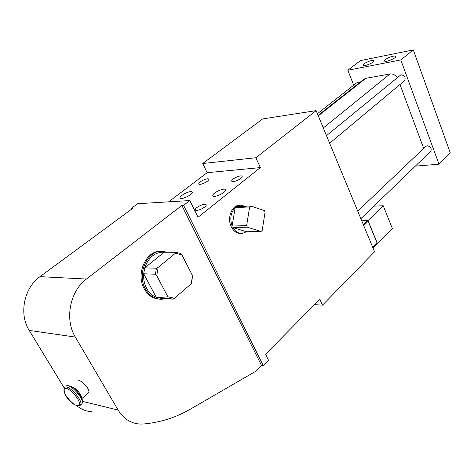 <?xml version="1.0" encoding="UTF-8"?>
<svg xmlns="http://www.w3.org/2000/svg" width="474" height="474" viewBox="0 0 474 474"><rect width="100%" height="100%" fill="white"/><g stroke="black" fill="none" stroke-linecap="round" stroke-linejoin="round"><path stroke-width="0.71" d="M316.128 110.632L262.685 118.921L202.748 163.506L255.889 157.735L316.128 110.632L374.561 251.771L322.48 305.173L319.79 299.224L265.558 354.262L268.598 360.436L263.343 365.821L261.559 365.561L256.244 370.994L190.643 408.997C175.913 417.57 160.082 422.577 143.154 424.011L140.185 424.07C130.937 423.531 123.59 418.862 118.139 410.057L82.553 401.395M118.139 410.057L75.33 337.067C64.381 319.417 69.992 291.018 86.434 279.038L181.856 205.438L183.598 205.343L263.343 365.821M183.598 205.343L189.807 200.549L198.037 217.252L260.339 167.595L255.889 157.735M241.065 233.463C236.959 233.641 233.706 231.431 231.306 226.827C226.922 218.378 231.513 205.704 238.997 205.23L240.04 205.177M322.48 305.173L314.458 304.634M86.434 279.038L40.017 276.65L133.046 208.122L131.529 208.204L137.614 203.725L189.807 200.549M168.661 201.835L207.138 172.696L202.748 163.506M131.529 208.204L131.92 208.951M372.771 247.446L377.097 243.043L376.883 243.666M377.097 243.043L368.144 221.263L367.291 220.629L361.733 220.783M317.408 113.724L356.412 83.027L357.414 82.535L359.245 82.879M357.74 211.137L425.741 146.425L427.145 145.737C430.588 146.466 431.814 148.273 430.836 151.165L430.611 151.378M326.479 135.641L400.968 74.744C404.654 75.455 405.863 77.422 404.595 80.657L404.31 80.9M423.679 148.386L399.991 84.508M323.304 127.962L389.995 73.944C392.733 73.63 395.109 74.827 397.123 77.529M389.995 73.944L365.744 78.352L363.688 79.371L318.09 115.378M260.339 167.595L207.138 172.696M213.022 196.035C214.698 197.824 225.962 192.491 225.66 190.05L225.369 189.47C223.568 187.757 212.494 193.025 212.761 195.472L213.022 196.035L212.761 195.472M192.136 191.869C190.643 190.181 179.788 195.412 180.037 197.705L180.221 198.162C181.595 199.927 192.634 194.63 192.343 192.349L192.136 191.869M198.95 184.113C200.182 185.447 209.058 181.222 208.827 179.415L208.625 179.012C207.322 177.732 198.559 181.915 198.772 183.722L198.95 184.113L198.772 183.722M231.928 181.412C233.409 182.757 242.463 178.508 242.214 176.583L241.947 176.097C240.383 174.805 231.46 179.012 231.679 180.938L231.928 181.412M195.489 210.101C196.805 211.736 206.463 207.126 206.208 204.981L206 204.507C204.596 202.931 195.081 207.494 195.3 209.644L195.489 210.101M181.856 205.438L261.559 365.561M377.458 243.666L376.954 243.672L377.458 243.666L367.99 220.623L367.415 220.641M415.325 166.131L438.995 164.188L400.803 59.943L347.833 70.241L353.687 85.178M76.592 405.572C81.149 409.388 86.304 411.45 92.069 411.764M40.017 276.65C24.097 287.736 18.67 313.995 29.222 330.419L64.251 388.016M161.681 251.161L159.572 251.208C145.34 251.688 135.807 274.458 144.232 288.832C147.935 295.296 152.972 298.733 159.353 299.153M368.008 220.606L383.229 205.74L392.359 228.515L377.482 243.666L368.008 220.606L361.727 220.777M347.833 70.241L360.489 60.589L413.304 49.912L400.803 59.943M395.115 56.062L395.814 56.548C396.092 58.012 387.359 61.881 384.935 61.365L384.278 60.879C384.017 59.416 392.608 55.594 395.115 56.062M373.548 60.364L374.164 60.82C374.436 62.242 365.81 66.099 363.546 65.56L362.966 65.11C362.717 63.688 371.213 59.878 373.548 60.364M438.995 164.188L450.3 152.936L413.304 49.912M88.36 392.881L88.549 392.691C91.138 390.138 80.213 378.104 78.08 381.161M165.444 298.632L161.948 299.224C154.974 299.367 149.452 295.924 145.382 288.903C136.95 274.505 146.49 251.7 160.727 251.22L167.837 252.221M383.229 205.74L373.873 206.137M172.109 299.124L160.929 298.306L156.242 297.293C152.225 295.693 149.026 292.719 146.638 288.382C144.321 283.973 143.338 279.097 143.681 273.765L144.742 267.863C148.552 257.192 155.039 251.967 164.205 252.192L144.742 267.863L156.45 268.231L158.203 267.306L175.487 253.205L181.933 254.911L180.63 253.519L176.002 252.292L164.205 252.192M181.933 254.911L192.557 275.744L191.656 282.865L191.182 283.825L174.438 298.247L167.885 296.813L168.009 298.146L156.242 297.293L143.681 273.765L155.383 274.227L156.45 268.231M174.438 298.247L172.72 299.165L168.009 298.146M192.557 275.744L191.182 283.825M155.383 274.227L156.722 275.655L167.885 296.813M176.002 252.292L175.487 253.205M156.722 275.655L158.203 267.306M246.634 225.654L247.363 227.206L261.073 231.496L262.175 230.536L265.073 212.109L264.741 211.327L264.373 210.58L250.77 205.994L249.644 206.931L246.634 225.654L232.142 226.021C229.689 218.763 230.69 212.63 235.151 207.63L232.142 226.021M249.644 206.931L235.151 207.63M250.77 205.994L236.277 206.711L240.182 205.171L245.271 206.261M261.073 231.496L246.551 231.75L242.303 233.439C238.446 233.658 235.305 231.691 232.87 227.544L246.551 231.75M247.363 227.206L232.87 227.544M363.724 225.588L368.144 221.263M363.285 224.54L367.291 220.629M318.291 115.857L365.744 78.352M75.33 337.067L29.222 330.419M81.658 398.136C82.049 394.996 75.2 387.11 72.012 387.039M81.593 404.079L81.866 403.818C85.652 400.062 69.056 381.801 66.01 386.363M80.124 405.383L80.414 405.104C84.188 401.36 67.569 383.075 64.541 387.625M78.933 405.122C82.725 401.964 67.302 384.787 64.464 388.988C60.968 392.342 75.893 408.985 78.933 405.122M372.914 247.784L377.073 243.553M360.868 218.692L430.836 151.165M329.637 143.261L404.595 80.657M180.037 197.705L180.292 198.215M231.679 180.938L231.887 181.382M195.3 209.644L195.555 210.154M160.727 251.22L159.572 251.208M88.549 392.691L81.854 398.593M64.316 387.916C63.688 392.359 65.371 396.436 69.364 400.145C72.741 404.523 76.379 406.218 80.278 405.246L81.866 403.818C83.702 398.557 80.343 395.997 77.185 391.506C73.748 387.145 70.116 385.344 66.295 386.109M240.182 205.171L238.997 205.23"/></g></svg>
